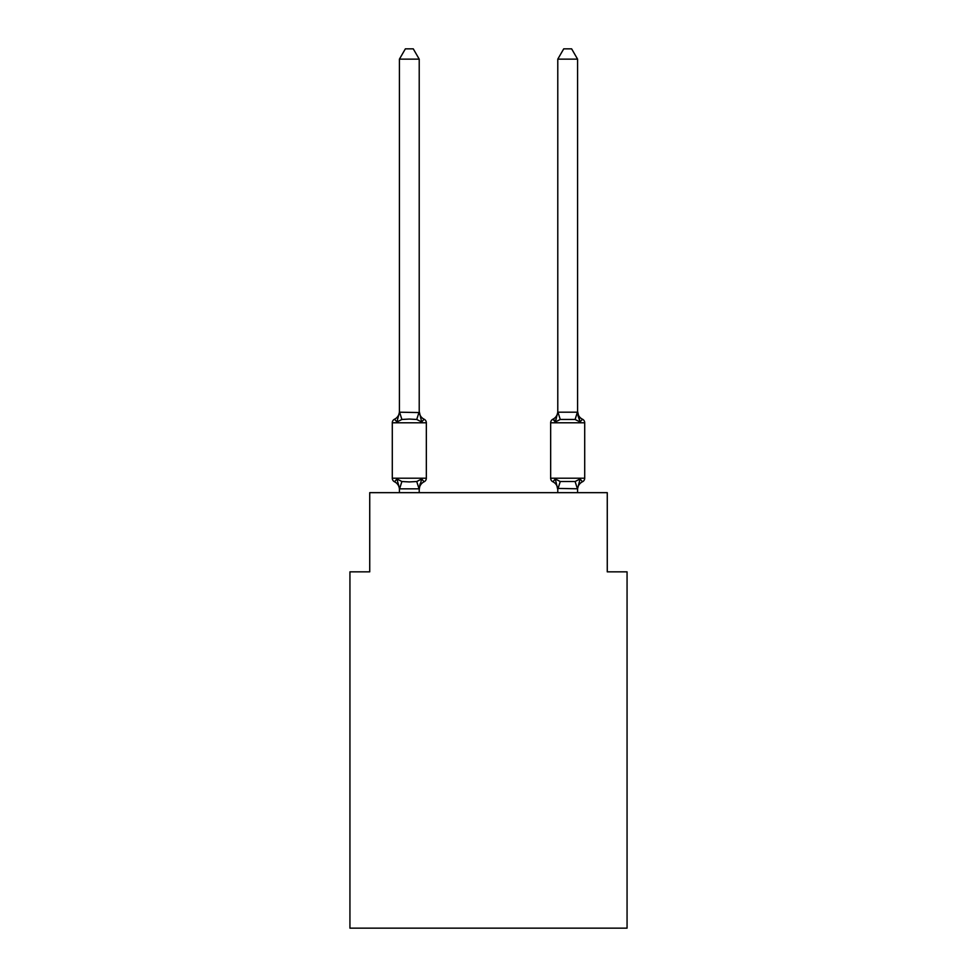 <?xml version="1.0" encoding="UTF-8"?>
<svg xmlns="http://www.w3.org/2000/svg" width="977" height="977" viewBox="0 0 977 977"><rect width="100%" height="100%" fill="white"/><g stroke="black" fill="none" stroke-linecap="round" stroke-linejoin="round"><path stroke-width="1.47" d="M627.063 928.15L627.063 571.838L607.267 571.838L607.267 492.652L369.733 492.652L369.733 571.838L349.937 571.838L349.937 928.15L627.063 928.15M582.475 481.771A3.957 3.957 0 0 0 584.71 478.205A3.957 3.957 0 0 1 582.475 481.771L580.057 478.986L582.475 481.771A3.957 3.957 0 0 0 584.71 478.205A3.957 3.957 0 0 1 582.475 481.771L580.057 478.986L582.475 481.771A3.957 3.957 0 0 0 584.71 478.205A3.957 3.957 0 0 1 582.475 481.771L580.057 478.986L582.475 481.771A3.957 3.957 0 0 0 584.71 478.205A3.957 3.957 0 0 1 582.475 481.771L580.057 478.986L582.475 481.771A3.957 3.957 0 0 0 584.71 478.205A3.957 3.957 0 0 1 582.475 481.771L580.057 478.986L582.475 481.771A3.957 3.957 0 0 0 584.71 478.205A3.957 3.957 0 0 1 582.475 481.771L580.057 478.986L582.475 481.771A3.957 3.957 0 0 0 584.71 478.205A3.957 3.957 0 0 1 582.475 481.771L580.057 478.986L582.475 481.771A3.957 3.957 0 0 0 584.71 478.205A3.957 3.957 0 0 1 582.475 481.771L580.057 478.986L582.475 481.771A3.957 3.957 0 0 0 584.71 478.205A3.957 3.957 0 0 1 582.475 481.771L580.057 478.986L582.475 481.771A3.957 3.957 0 0 0 584.71 478.205A3.957 3.957 0 0 1 582.475 481.771L580.057 478.986L582.475 481.771A3.957 3.957 0 0 0 584.71 478.205A3.957 3.957 0 0 1 582.475 481.771L580.057 478.986L582.475 481.771A3.957 3.957 0 0 0 584.71 478.205A3.957 3.957 0 0 1 582.475 481.771L580.057 478.986L582.475 481.771A3.957 3.957 0 0 0 584.71 478.205A3.957 3.957 0 0 1 582.475 481.771L580.057 478.986L582.475 481.771A3.957 3.957 0 0 0 584.71 478.205A3.957 3.957 0 0 1 582.475 481.771L580.057 478.986L582.475 481.771A3.957 3.957 0 0 0 584.71 478.205A3.957 3.957 0 0 1 582.475 481.771L580.057 478.986L582.475 481.771A3.957 3.957 0 0 0 584.71 478.205A3.957 3.957 0 0 1 582.475 481.771L580.057 478.986L582.475 481.771A3.957 3.957 0 0 0 584.71 478.205A3.957 3.957 0 0 1 582.475 481.771L580.057 478.986L582.475 481.771A3.957 3.957 0 0 0 584.71 478.205A3.957 3.957 0 0 1 582.475 481.771L580.057 478.986L582.475 481.771A3.957 3.957 0 0 0 584.71 478.205A3.957 3.957 0 0 1 582.475 481.771L580.057 478.986L582.475 481.771A3.957 3.957 0 0 0 584.71 478.205A3.957 3.957 0 0 1 582.475 481.771L580.057 478.986L582.475 481.771A3.957 3.957 0 0 0 584.71 478.205A3.957 3.957 0 0 1 582.475 481.771L580.057 478.986L582.475 481.771A3.957 3.957 0 0 0 584.71 478.205A3.957 3.957 0 0 1 582.475 481.771L580.057 478.986L582.475 481.771A3.957 3.957 0 0 0 584.71 478.205A3.957 3.957 0 0 1 582.475 481.771L580.057 478.986L582.475 481.771A3.957 3.957 0 0 0 584.71 478.205A3.957 3.957 0 0 1 582.475 481.771L580.057 478.986L582.475 481.771A3.957 3.957 0 0 0 584.71 478.205A3.957 3.957 0 0 1 582.475 481.771L580.057 478.986L582.475 481.771A3.957 3.957 0 0 0 584.71 478.205A3.957 3.957 0 0 1 582.475 481.771L580.057 478.986L582.475 481.771A8.708 8.708 0 0 0 577.578 489.599L577.578 489.599M582.475 419.218L580.057 422.003L577.981 415.543L580.057 422.003L582.475 419.218L580.057 422.003L577.981 415.543L580.057 422.003L582.475 419.218L580.057 422.003L577.981 415.543L580.057 422.003L582.475 419.218L580.057 422.003L577.981 415.543L580.057 422.003L582.475 419.218L580.057 422.003L577.981 415.543L580.057 422.003L582.475 419.218L580.057 422.003L577.981 415.543L580.057 422.003L582.475 419.218L580.057 422.003L577.981 415.543L580.057 422.003L582.475 419.218L580.057 422.003L577.981 415.543L580.057 422.003L582.475 419.218L580.057 422.003L577.981 415.543L580.057 422.003L582.475 419.218L580.057 422.003L577.981 415.543L580.057 422.003L582.475 419.218L580.057 422.003L577.981 415.543L580.057 422.003L582.475 419.218A3.957 3.957 0 0 1 584.71 422.785A3.957 3.957 0 0 0 582.475 419.218A3.957 3.957 0 0 1 584.71 422.785A3.957 3.957 0 0 0 582.475 419.218A3.957 3.957 0 0 1 584.71 422.785A3.957 3.957 0 0 0 582.475 419.218A3.957 3.957 0 0 1 584.71 422.785A3.957 3.957 0 0 0 582.475 419.218A3.957 3.957 0 0 1 584.71 422.785A3.957 3.957 0 0 0 582.475 419.218A3.957 3.957 0 0 1 584.71 422.785A3.957 3.957 0 0 0 582.475 419.218A3.957 3.957 0 0 1 584.71 422.785A3.957 3.957 0 0 0 582.475 419.218A3.957 3.957 0 0 1 584.71 422.785A3.957 3.957 0 0 0 582.475 419.218A3.957 3.957 0 0 1 584.71 422.785A3.957 3.957 0 0 0 582.475 419.218A3.957 3.957 0 0 1 584.71 422.785A3.957 3.957 0 0 0 582.475 419.218A3.957 3.957 0 0 1 584.71 422.785A3.957 3.957 0 0 0 582.475 419.218A3.957 3.957 0 0 1 584.71 422.785A3.957 3.957 0 0 0 582.475 419.218A3.957 3.957 0 0 1 584.71 422.785A3.957 3.957 0 0 0 582.475 419.218A3.957 3.957 0 0 1 584.71 422.785A3.957 3.957 0 0 0 582.475 419.218A3.957 3.957 0 0 1 584.71 422.785A3.957 3.957 0 0 0 582.475 419.218A3.957 3.957 0 0 1 584.71 422.785A3.957 3.957 0 0 0 582.475 419.218A3.957 3.957 0 0 1 584.71 422.785A3.957 3.957 0 0 0 582.475 419.218A3.957 3.957 0 0 1 584.71 422.785A3.957 3.957 0 0 0 582.475 419.218A3.957 3.957 0 0 1 584.71 422.785A3.957 3.957 0 0 0 582.475 419.218A3.957 3.957 0 0 1 584.71 422.785A3.957 3.957 0 0 0 582.475 419.218A3.957 3.957 0 0 1 584.71 422.785A3.957 3.957 0 0 0 582.475 419.218A3.957 3.957 0 0 1 584.71 422.785A3.957 3.957 0 0 0 582.475 419.218A3.957 3.957 0 0 1 584.71 422.785A3.957 3.957 0 0 0 582.475 419.218L580.057 422.003L577.981 415.543L580.057 422.003L582.475 419.218A3.957 3.957 0 0 1 584.71 422.785A3.957 3.957 0 0 0 582.475 419.218L580.057 422.003L582.475 419.218A3.957 3.957 0 0 1 584.71 422.785A3.957 3.957 0 0 0 582.475 419.218L580.057 422.003L577.981 415.543L580.057 422.003L582.475 419.218A3.957 3.957 0 0 1 584.71 422.785A3.957 3.957 0 0 0 582.475 419.218L580.057 422.003L582.475 419.218A8.708 8.708 0 0 1 577.578 411.39L577.578 59.145L557.782 59.145L557.782 412.196L577.578 412.196M577.578 492.652L577.578 488.781L557.782 488.427L557.782 489.599L555.315 478.986L552.884 481.771A8.708 8.708 0 0 1 557.782 489.599A8.708 8.708 0 0 0 552.884 481.771A8.708 8.708 0 0 1 557.782 489.599A8.708 8.708 0 0 0 552.884 481.771A8.708 8.708 0 0 1 557.782 489.599A8.708 8.708 0 0 0 552.884 481.771A8.708 8.708 0 0 1 557.782 489.599A8.708 8.708 0 0 0 552.884 481.771A8.708 8.708 0 0 1 557.782 489.599A8.708 8.708 0 0 0 552.884 481.771A8.708 8.708 0 0 1 557.782 489.599A8.708 8.708 0 0 0 552.884 481.771A8.708 8.708 0 0 1 557.782 489.599A8.708 8.708 0 0 0 552.884 481.771A8.708 8.708 0 0 1 557.782 489.599A8.708 8.708 0 0 0 552.884 481.771A8.708 8.708 0 0 1 557.782 489.599A8.708 8.708 0 0 0 552.884 481.771A8.708 8.708 0 0 1 557.782 489.599A8.708 8.708 0 0 0 552.884 481.771A8.708 8.708 0 0 1 557.782 489.599A8.708 8.708 0 0 0 552.884 481.771L555.315 478.986L552.884 481.771A8.708 8.708 0 0 1 557.782 489.599A8.708 8.708 0 0 0 552.884 481.771L555.315 478.986L552.884 481.771A8.708 8.708 0 0 1 557.782 489.599A8.708 8.708 0 0 0 552.884 481.771L555.315 478.986L552.884 481.771A3.957 3.957 0 0 1 550.662 478.205L584.71 478.205L584.71 422.785L550.662 422.785L550.662 478.205M554.594 420.318L552.884 419.218A3.957 3.957 0 0 0 550.662 422.785A3.957 3.957 0 0 1 552.884 419.218L555.315 422.003L552.884 419.218A3.957 3.957 0 0 0 550.662 422.785A3.957 3.957 0 0 1 552.884 419.218L555.315 422.003L552.884 419.218A3.957 3.957 0 0 0 550.662 422.785A3.957 3.957 0 0 1 552.884 419.218L555.315 422.003L552.884 419.218A3.957 3.957 0 0 0 550.662 422.785A3.957 3.957 0 0 1 552.884 419.218L555.315 422.003L552.884 419.218A3.957 3.957 0 0 0 550.662 422.785A3.957 3.957 0 0 1 552.884 419.218L555.315 422.003L552.884 419.218A3.957 3.957 0 0 0 550.662 422.785A3.957 3.957 0 0 1 552.884 419.218L555.315 422.003L552.884 419.218A3.957 3.957 0 0 0 550.662 422.785A3.957 3.957 0 0 1 552.884 419.218L555.315 422.003L552.884 419.218A3.957 3.957 0 0 0 550.662 422.785A3.957 3.957 0 0 1 552.884 419.218L555.315 422.003L552.884 419.218A3.957 3.957 0 0 0 550.662 422.785A3.957 3.957 0 0 1 552.884 419.218L555.315 422.003L552.884 419.218A3.957 3.957 0 0 0 550.662 422.785A3.957 3.957 0 0 1 552.884 419.218L555.315 422.003L552.884 419.218A3.957 3.957 0 0 0 550.662 422.785A3.957 3.957 0 0 1 552.884 419.218L555.315 422.003L552.884 419.218A3.957 3.957 0 0 0 550.662 422.785A3.957 3.957 0 0 1 552.884 419.218L555.315 422.003L552.884 419.218A3.957 3.957 0 0 0 550.662 422.785A3.957 3.957 0 0 1 552.884 419.218L555.315 422.003L552.884 419.218L555.315 422.003L556.231 418.877L555.315 422.003L556.231 418.877L555.315 422.003L556.231 418.877L555.315 422.003L556.231 418.877L555.315 422.003L556.231 418.877L555.315 422.003L556.231 418.877L555.315 422.003L556.231 418.877L555.315 422.003L556.231 418.877L555.315 422.003L556.231 418.877L555.315 422.003L556.231 418.877L555.315 422.003L556.231 418.877L555.315 422.003L556.231 418.877L555.315 422.003L556.231 418.877L555.315 422.003L560.261 419.463L557.94 412.147M555.315 422.003L557.782 412.196M399.422 489.599L399.422 489.599A8.708 8.708 0 0 0 394.525 481.771L396.943 478.986L394.525 481.771A3.957 3.957 0 0 1 392.29 478.205L426.338 478.205A3.957 3.957 0 0 1 424.116 481.771L421.685 478.986L424.116 481.771A3.957 3.957 0 0 0 426.338 478.205A3.957 3.957 0 0 1 424.116 481.771L421.685 478.986L424.116 481.771A8.708 8.708 0 0 0 419.218 489.599L420.147 483.774L419.06 488.842L399.581 488.842L396.943 478.986L394.525 481.771A3.957 3.957 0 0 1 392.29 478.205A3.957 3.957 0 0 0 394.525 481.771L396.943 478.986L394.525 481.771A3.957 3.957 0 0 1 392.29 478.205A3.957 3.957 0 0 0 394.525 481.771L396.943 478.986L394.525 481.771A3.957 3.957 0 0 1 392.29 478.205A3.957 3.957 0 0 0 394.525 481.771L396.943 478.986L394.525 481.771A3.957 3.957 0 0 1 392.29 478.205A3.957 3.957 0 0 0 394.525 481.771L396.943 478.986L394.525 481.771A3.957 3.957 0 0 1 392.29 478.205A3.957 3.957 0 0 0 394.525 481.771L396.943 478.986L394.525 481.771A3.957 3.957 0 0 1 392.29 478.205A3.957 3.957 0 0 0 394.525 481.771L396.943 478.986L394.525 481.771A3.957 3.957 0 0 1 392.29 478.205A3.957 3.957 0 0 0 394.525 481.771L396.943 478.986L394.525 481.771A3.957 3.957 0 0 1 392.29 478.205A3.957 3.957 0 0 0 394.525 481.771L396.943 478.986L394.525 481.771A3.957 3.957 0 0 1 392.29 478.205A3.957 3.957 0 0 0 394.525 481.771L396.943 478.986L394.525 481.771A3.957 3.957 0 0 1 392.29 478.205A3.957 3.957 0 0 0 394.525 481.771L396.943 478.986L394.525 481.771A3.957 3.957 0 0 1 392.29 478.205A3.957 3.957 0 0 0 394.525 481.771L396.943 478.986L394.525 481.771A3.957 3.957 0 0 1 392.29 478.205A3.957 3.957 0 0 0 394.525 481.771L396.943 478.986L394.525 481.771L396.943 478.986L401.889 481.527L409.314 481.93L416.739 481.527L421.685 478.986L419.218 488.427M419.218 411.39A8.708 8.708 0 0 0 424.116 419.218L421.685 422.003L424.116 419.218A3.957 3.957 0 0 1 426.338 422.785A3.957 3.957 0 0 0 424.116 419.218L421.685 422.003L424.116 419.218L421.685 422.003L424.116 419.218L421.685 422.003L424.116 419.218L421.685 422.003L424.116 419.218L421.685 422.003L424.116 419.218L421.685 422.003L424.116 419.218L421.685 422.003L424.116 419.218L421.685 422.003L424.116 419.218L421.685 422.003L424.116 419.218L421.685 422.003L424.116 419.218L421.685 422.003L424.116 419.218L421.685 422.003L424.116 419.218L421.685 422.003L424.116 419.218L421.685 422.003L424.116 419.218L421.685 422.003L424.116 419.218L421.685 422.003L424.116 419.218L421.685 422.003L424.116 419.218L421.685 422.003L424.116 419.218L421.685 422.003L424.116 419.218L421.685 422.003L424.116 419.218L421.685 422.003L424.116 419.218L421.685 422.003L424.116 419.218L421.685 422.003L424.116 419.218L421.685 422.003L424.116 419.218L421.685 422.003L416.739 419.463L409.314 419.06L401.889 419.463L396.943 422.003L394.525 419.218L396.943 422.003L394.525 419.218L396.943 422.003L394.525 419.218L396.943 422.003L394.525 419.218L396.943 422.003L394.525 419.218L396.943 422.003L394.525 419.218L396.943 422.003L394.525 419.218L396.943 422.003L394.525 419.218L396.943 422.003L394.525 419.218L396.943 422.003L394.525 419.218L396.943 422.003L394.525 419.218L396.943 422.003L394.525 419.218L396.943 422.003L394.525 419.218L396.943 422.003L394.525 419.218L396.943 422.003L394.525 419.218L396.943 422.003L394.525 419.218L396.943 422.003L394.525 419.218L396.943 422.003L394.525 419.218L396.943 422.003L394.525 419.218L396.943 422.003L394.525 419.218L396.943 422.003L394.525 419.218L396.943 422.003L394.525 419.218L396.943 422.003L394.525 419.218L396.943 422.003L394.525 419.218L396.943 422.003L394.525 419.218L396.943 422.003L394.525 419.218L396.943 422.003L399.422 412.196L419.218 412.563L419.218 411.39L421.685 422.003L424.116 419.218A3.957 3.957 0 0 1 426.338 422.785L426.338 478.205A3.957 3.957 0 0 1 424.116 481.771A3.957 3.957 0 0 0 426.338 478.205A3.957 3.957 0 0 1 424.116 481.771A3.957 3.957 0 0 0 426.338 478.205A3.957 3.957 0 0 1 424.116 481.771A3.957 3.957 0 0 0 426.338 478.205A3.957 3.957 0 0 1 424.116 481.771A3.957 3.957 0 0 0 426.338 478.205A3.957 3.957 0 0 1 424.116 481.771A3.957 3.957 0 0 0 426.338 478.205A3.957 3.957 0 0 1 424.116 481.771A3.957 3.957 0 0 0 426.338 478.205A3.957 3.957 0 0 1 424.116 481.771A3.957 3.957 0 0 0 426.338 478.205A3.957 3.957 0 0 1 424.116 481.771A3.957 3.957 0 0 0 426.338 478.205A3.957 3.957 0 0 1 424.116 481.771A3.957 3.957 0 0 0 426.338 478.205A3.957 3.957 0 0 1 424.116 481.771A3.957 3.957 0 0 0 426.338 478.205A3.957 3.957 0 0 1 424.116 481.771A3.957 3.957 0 0 0 426.338 478.205A3.957 3.957 0 0 1 424.116 481.771A3.957 3.957 0 0 0 426.338 478.205M419.218 59.145L399.422 59.145L405.37 48.85L413.271 48.85L419.218 59.145L419.218 412.563M419.218 488.781L419.218 492.652M426.338 422.785A3.957 3.957 0 0 0 424.116 419.218A3.957 3.957 0 0 1 426.338 422.785A3.957 3.957 0 0 0 424.116 419.218A3.957 3.957 0 0 1 426.338 422.785A3.957 3.957 0 0 0 424.116 419.218A3.957 3.957 0 0 1 426.338 422.785A3.957 3.957 0 0 0 424.116 419.218A3.957 3.957 0 0 1 426.338 422.785A3.957 3.957 0 0 0 424.116 419.218A3.957 3.957 0 0 1 426.338 422.785A3.957 3.957 0 0 0 424.116 419.218A3.957 3.957 0 0 1 426.338 422.785A3.957 3.957 0 0 0 424.116 419.218A3.957 3.957 0 0 1 426.338 422.785A3.957 3.957 0 0 0 424.116 419.218A3.957 3.957 0 0 1 426.338 422.785A3.957 3.957 0 0 0 424.116 419.218A3.957 3.957 0 0 1 426.338 422.785A3.957 3.957 0 0 0 424.116 419.218A3.957 3.957 0 0 1 426.338 422.785A3.957 3.957 0 0 0 424.116 419.218A3.957 3.957 0 0 1 426.338 422.785A3.957 3.957 0 0 0 424.116 419.218A3.957 3.957 0 0 1 426.338 422.785L392.29 422.785A3.957 3.957 0 0 1 394.525 419.218A8.708 8.708 0 0 0 399.422 411.39L399.422 412.563L399.422 411.39M557.782 492.652L557.782 488.427M394.525 481.771A3.957 3.957 0 0 1 392.29 478.205L392.29 422.785M399.422 59.145L399.422 412.196M399.422 492.652L399.422 488.781M577.578 411.39L580.057 422.003L575.111 419.463L560.261 419.463M552.884 481.771L555.315 478.986L560.261 481.527L575.111 481.527L580.057 478.986L577.578 488.781M557.782 411.39A8.708 8.708 0 0 1 552.884 419.218M557.782 59.145L563.729 48.85L571.63 48.85L577.578 59.145M401.889 481.527L399.581 488.842M416.739 481.527L419.06 488.842M399.581 412.147L401.889 419.463M419.06 412.147L416.739 419.463M577.419 488.842L575.111 481.527M557.94 488.842L560.261 481.527M575.111 419.463L577.419 412.147"/></g></svg>
